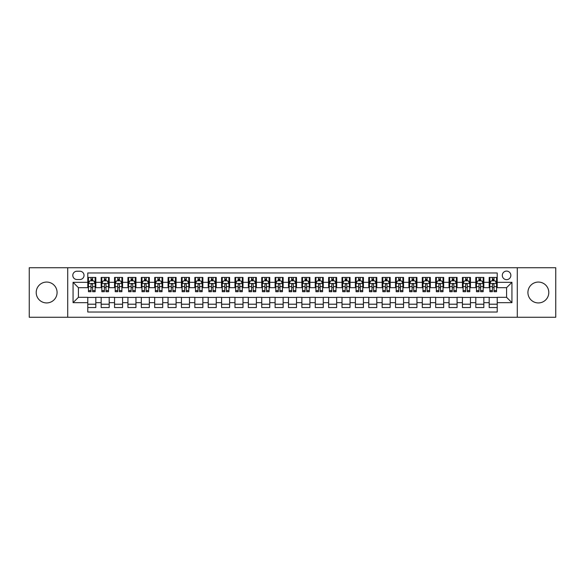 <?xml version="1.0" encoding="UTF-8"?>
<svg xmlns="http://www.w3.org/2000/svg" width="585" height="585" viewBox="0 0 585 585"><rect width="100%" height="100%" fill="white"/><g stroke="black" fill="none" stroke-linecap="round" stroke-linejoin="round"><path stroke-width="0.88" d="M538.354 282.065A10.435 10.435 0 0 0 527.919 292.5A10.435 10.435 0 0 0 538.354 302.935A10.435 10.435 0 0 0 548.796 292.5A10.435 10.435 0 0 0 538.354 282.065M46.646 282.065A10.435 10.435 0 0 0 36.204 292.5A10.435 10.435 0 0 0 46.646 302.935A10.435 10.435 0 0 0 57.081 292.5A10.435 10.435 0 0 0 46.646 282.065M506.581 271.089A4.285 4.285 0 0 0 502.296 275.374A4.285 4.285 0 0 0 506.581 279.652A4.285 4.285 0 0 0 510.859 275.374A4.285 4.285 0 0 0 506.581 271.089M517.286 317.253L555.75 317.253L555.75 267.747L517.286 267.747L517.286 317.253L67.714 317.253L67.714 267.747L29.25 267.747L29.25 317.253L67.714 317.253M497.213 277.451L489.184 277.451L489.184 282.328L483.832 282.328L483.832 287.681L489.184 287.681L489.184 282.328M483.832 282.328L483.832 277.451L475.802 277.451L475.802 282.328L470.45 282.328L470.45 287.681L475.802 287.681L475.802 282.328M470.45 282.328L470.45 277.451L462.428 277.451L462.428 282.328L457.075 282.328L457.075 287.681L462.428 287.681L462.428 282.328M457.075 282.328L457.075 277.451L449.046 277.451L449.046 282.328L443.693 282.328L443.693 287.681L449.046 287.681L449.046 282.328M443.693 282.328L443.693 277.451L435.664 277.451L435.664 282.328L430.311 282.328L430.311 287.681L435.664 287.681L435.664 282.328M430.311 282.328L430.311 277.451L422.282 277.451L422.282 282.328L416.937 282.328L416.937 287.681L422.282 287.681L422.282 282.328M416.937 282.328L416.937 277.451L408.908 277.451L408.908 282.328L403.555 282.328L403.555 287.681L408.908 287.681L408.908 282.328M403.555 282.328L403.555 277.451L395.526 277.451L395.526 282.328L390.173 282.328L390.173 287.681L395.526 287.681L395.526 282.328M390.173 282.328L390.173 277.451L382.144 277.451L382.144 282.328L376.791 282.328L376.791 287.681L382.144 287.681L382.144 282.328M376.791 282.328L376.791 277.451L368.762 277.451L368.762 282.328L363.417 282.328L363.417 287.681L368.762 287.681L368.762 282.328M363.417 282.328L363.417 277.451L355.387 277.451L355.387 282.328L350.035 282.328L350.035 287.681L355.387 287.681L355.387 282.328M350.035 282.328L350.035 277.451L342.006 277.451L342.006 282.328L336.653 282.328L336.653 287.681L342.006 287.681L342.006 282.328M336.653 282.328L336.653 277.451L328.624 277.451L328.624 282.328L323.271 282.328L323.271 287.681L328.624 287.681L328.624 282.328M323.271 282.328L323.271 277.451L315.249 277.451L315.249 282.328L309.896 282.328L309.896 287.681L315.249 287.681L315.249 282.328M309.896 282.328L309.896 277.451L301.867 277.451L301.867 282.328L296.515 282.328L296.515 287.681L301.867 287.681L301.867 282.328M296.515 282.328L296.515 277.451L288.485 277.451L288.485 282.328L283.133 282.328L283.133 287.681L288.485 287.681L288.485 282.328M283.133 282.328L283.133 277.451L275.104 277.451L275.104 282.328L269.751 282.328L269.751 287.681L275.104 287.681L275.104 282.328M269.751 282.328L269.751 277.451L261.729 277.451L261.729 282.328L256.376 282.328L256.376 287.681L261.729 287.681L261.729 282.328M256.376 282.328L256.376 277.451L248.347 277.451L248.347 282.328L242.994 282.328L242.994 287.681L248.347 287.681L248.347 282.328M242.994 282.328L242.994 277.451L234.965 277.451L234.965 282.328L229.612 282.328L229.612 287.681L234.965 287.681L234.965 282.328M229.612 282.328L229.612 277.451L221.583 277.451L221.583 282.328L216.238 282.328L216.238 287.681L221.583 287.681L221.583 282.328M216.238 282.328L216.238 277.451L208.209 277.451L208.209 282.328L202.856 282.328L202.856 287.681L208.209 287.681L208.209 282.328M202.856 282.328L202.856 277.451L194.827 277.451L194.827 282.328L189.474 282.328L189.474 287.681L194.827 287.681L194.827 282.328M189.474 282.328L189.474 277.451L181.445 277.451L181.445 282.328L176.092 282.328L176.092 287.681L181.445 287.681L181.445 282.328M176.092 282.328L176.092 277.451L168.063 277.451L168.063 282.328L162.718 282.328L162.718 287.681L168.063 287.681L168.063 282.328M162.718 282.328L162.718 277.451L154.689 277.451L154.689 282.328L149.336 282.328L149.336 287.681L154.689 287.681L154.689 282.328M149.336 282.328L149.336 277.451L141.307 277.451L141.307 282.328L135.954 282.328L135.954 287.681L141.307 287.681L141.307 282.328M135.954 282.328L135.954 277.451L127.925 277.451L127.925 282.328L122.572 282.328L122.572 287.681L127.925 287.681L127.925 282.328M122.572 282.328L122.572 277.451L114.55 277.451L114.55 282.328L109.198 282.328L109.198 287.681L114.55 287.681L114.55 282.328M109.198 282.328L109.198 277.451L101.168 277.451L101.168 287.681L95.816 287.681L95.816 277.451L87.787 277.451M87.787 307.549L95.816 307.549L95.816 297.319L101.168 297.319L101.168 307.549L109.198 307.549L109.198 297.319L114.55 297.319L114.55 302.672L109.198 302.672M114.55 302.672L114.55 307.549L122.572 307.549L122.572 297.319L127.925 297.319L127.925 302.672L122.572 302.672M127.925 302.672L127.925 307.549L135.954 307.549L135.954 297.319L141.307 297.319L141.307 302.672L135.954 302.672M141.307 302.672L141.307 307.549L149.336 307.549L149.336 297.319L154.689 297.319L154.689 302.672L149.336 302.672M154.689 302.672L154.689 307.549L162.718 307.549L162.718 297.319L168.063 297.319L168.063 302.672L162.718 302.672M168.063 302.672L168.063 307.549L176.092 307.549L176.092 297.319L181.445 297.319L181.445 302.672L176.092 302.672M181.445 302.672L181.445 307.549L189.474 307.549L189.474 297.319L194.827 297.319L194.827 302.672L189.474 302.672M194.827 302.672L194.827 307.549L202.856 307.549L202.856 297.319L208.209 297.319L208.209 302.672L202.856 302.672M208.209 302.672L208.209 307.549L216.238 307.549L216.238 297.319L221.583 297.319L221.583 302.672L216.238 302.672M221.583 302.672L221.583 307.549L229.612 307.549L229.612 297.319L234.965 297.319L234.965 302.672L229.612 302.672M234.965 302.672L234.965 307.549L242.994 307.549L242.994 297.319L248.347 297.319L248.347 302.672L242.994 302.672M248.347 302.672L248.347 307.549L256.376 307.549L256.376 297.319L261.729 297.319L261.729 302.672L256.376 302.672M261.729 302.672L261.729 307.549L269.751 307.549L269.751 297.319L275.104 297.319L275.104 302.672L269.751 302.672M275.104 302.672L275.104 307.549L283.133 307.549L283.133 297.319L288.485 297.319L288.485 302.672L283.133 302.672M288.485 302.672L288.485 307.549L296.515 307.549L296.515 297.319L301.867 297.319L301.867 302.672L296.515 302.672M301.867 302.672L301.867 307.549L309.896 307.549L309.896 297.319L315.249 297.319L315.249 302.672L309.896 302.672M315.249 302.672L315.249 307.549L323.271 307.549L323.271 297.319L328.624 297.319L328.624 302.672L323.271 302.672M328.624 302.672L328.624 307.549L336.653 307.549L336.653 297.319L342.006 297.319L342.006 302.672L336.653 302.672M342.006 302.672L342.006 307.549L350.035 307.549L350.035 297.319L355.387 297.319L355.387 302.672L350.035 302.672M355.387 302.672L355.387 307.549L363.417 307.549L363.417 297.319L368.762 297.319L368.762 302.672L363.417 302.672M368.762 302.672L368.762 307.549L376.791 307.549L376.791 297.319L382.144 297.319L382.144 302.672L376.791 302.672M382.144 302.672L382.144 307.549L390.173 307.549L390.173 297.319L395.526 297.319L395.526 302.672L390.173 302.672M395.526 302.672L395.526 307.549L403.555 307.549L403.555 297.319L408.908 297.319L408.908 302.672L403.555 302.672M408.908 302.672L408.908 307.549L416.937 307.549L416.937 297.319L422.282 297.319L422.282 302.672L416.937 302.672M422.282 302.672L422.282 307.549L430.311 307.549L430.311 297.319L435.664 297.319L435.664 302.672L430.311 302.672M435.664 302.672L435.664 307.549L443.693 307.549L443.693 297.319L449.046 297.319L449.046 302.672L443.693 302.672M449.046 302.672L449.046 307.549L457.075 307.549L457.075 297.319L462.428 297.319L462.428 302.672L457.075 302.672M462.428 302.672L462.428 307.549L470.45 307.549L470.45 297.319L475.802 297.319L475.802 302.672L470.45 302.672M475.802 302.672L475.802 307.549L483.832 307.549L483.832 297.319L489.184 297.319L489.184 302.672L483.832 302.672M76.949 279.52L79.896 279.52A4.146 4.146 0 0 0 84.043 275.374A4.146 4.146 0 0 0 79.896 271.228L76.949 271.228A4.146 4.146 0 0 0 72.803 275.374A4.146 4.146 0 0 0 76.949 279.52M517.286 267.747L67.714 267.747M497.213 282.328L497.213 272.968L87.787 272.968L87.787 287.681L78.419 287.681L78.419 297.319L87.787 297.319L87.787 312.032L497.213 312.032L497.213 297.319L506.581 297.319L506.581 287.681L497.213 287.681L497.213 282.328L511.933 282.328L511.933 302.672L497.213 302.672M87.787 302.672L73.066 302.672L73.066 282.328L87.787 282.328M489.184 302.672L489.184 307.549L497.213 307.549M87.787 280.793L88.459 280.793M90.997 280.793L92.605 280.793M95.143 280.793L95.816 280.793M87.787 287.549L88.459 287.549M90.997 287.549L92.605 287.549M95.143 287.549L95.816 287.549M87.787 297.451L95.816 297.451M87.787 304.207L95.816 304.207M101.168 287.549L101.834 287.549M104.379 287.549L105.987 287.549M108.525 287.549L109.198 287.549M101.168 280.793L101.834 280.793M104.379 280.793L105.987 280.793M108.525 280.793L109.198 280.793M101.168 297.451L109.198 297.451M101.168 304.207L109.198 304.207M114.55 297.451L122.572 297.451M114.55 304.207L122.572 304.207M114.55 280.793L115.216 280.793M117.76 280.793L119.362 280.793M121.907 280.793L122.572 280.793M114.55 287.549L115.216 287.549M117.76 287.549L119.362 287.549M121.907 287.549L122.572 287.549M127.925 297.451L135.954 297.451M127.925 304.207L135.954 304.207M127.925 280.793L128.598 280.793M131.135 280.793L132.744 280.793M135.289 280.793L135.954 280.793M127.925 287.549L128.598 287.549M131.135 287.549L132.744 287.549M135.289 287.549L135.954 287.549M141.307 297.451L149.336 297.451M141.307 304.207L149.336 304.207M141.307 280.793L141.98 280.793M144.517 280.793L146.126 280.793M148.663 280.793L149.336 280.793M141.307 287.549L141.98 287.549M144.517 287.549L146.126 287.549M148.663 287.549L149.336 287.549M154.689 297.451L162.718 297.451M154.689 304.207L162.718 304.207M154.689 280.793L155.354 280.793M157.899 280.793L159.5 280.793M162.045 280.793L162.718 280.793M154.689 287.549L155.354 287.549M157.899 287.549L159.5 287.549M162.045 287.549L162.718 287.549M168.063 297.451L176.092 297.451M168.063 304.207L176.092 304.207M168.063 280.793L168.736 280.793M171.281 280.793L172.882 280.793M175.427 280.793L176.092 280.793M168.063 287.549L168.736 287.549M171.281 287.549L172.882 287.549M175.427 287.549L176.092 287.549M181.445 297.451L189.474 297.451M181.445 304.207L189.474 304.207M181.445 280.793L182.118 280.793M184.655 280.793L186.264 280.793M188.809 280.793L189.474 280.793M181.445 287.549L182.118 287.549M184.655 287.549L186.264 287.549M188.809 287.549L189.474 287.549M194.827 297.451L202.856 297.451M194.827 304.207L202.856 304.207M194.827 280.793L195.492 280.793M198.037 280.793L199.646 280.793M202.183 280.793L202.856 280.793M194.827 287.549L195.492 287.549M198.037 287.549L199.646 287.549M202.183 287.549L202.856 287.549M208.209 297.451L216.238 297.451M208.209 304.207L216.238 304.207M208.209 280.793L208.874 280.793M211.419 280.793L213.02 280.793M215.565 280.793L216.238 280.793M208.209 287.549L208.874 287.549M211.419 287.549L213.02 287.549M215.565 287.549L216.238 287.549M221.583 297.451L229.612 297.451M221.583 304.207L229.612 304.207M221.583 280.793L222.256 280.793M224.801 280.793L226.402 280.793M228.947 280.793L229.612 280.793M221.583 287.549L222.256 287.549M224.801 287.549L226.402 287.549M228.947 287.549L229.612 287.549M234.965 297.451L242.994 297.451M234.965 304.207L242.994 304.207M234.965 280.793L235.638 280.793M238.175 280.793L239.784 280.793M242.329 280.793L242.994 280.793M234.965 287.549L235.638 287.549M238.175 287.549L239.784 287.549M242.329 287.549L242.994 287.549M248.347 297.451L256.376 297.451M248.347 304.207L256.376 304.207M248.347 280.793L249.013 280.793M251.557 280.793L253.166 280.793M255.703 280.793L256.376 280.793M248.347 287.549L249.013 287.549M251.557 287.549L253.166 287.549M255.703 287.549L256.376 287.549M261.729 297.451L269.751 297.451M261.729 304.207L269.751 304.207M261.729 280.793L262.394 280.793M264.939 280.793L266.541 280.793M269.085 280.793L269.751 280.793M261.729 287.549L262.394 287.549M264.939 287.549L266.541 287.549M269.085 287.549L269.751 287.549M275.104 297.451L283.133 297.451M275.104 304.207L283.133 304.207M275.104 280.793L275.776 280.793M278.314 280.793L279.923 280.793M282.467 280.793L283.133 280.793M275.104 287.549L275.776 287.549M278.314 287.549L279.923 287.549M282.467 287.549L283.133 287.549M288.485 297.451L296.515 297.451M288.485 304.207L296.515 304.207M288.485 280.793L289.158 280.793M291.696 280.793L293.304 280.793M295.842 280.793L296.515 280.793M288.485 287.549L289.158 287.549M291.696 287.549L293.304 287.549M295.842 287.549L296.515 287.549M301.867 297.451L309.896 297.451M301.867 304.207L309.896 304.207M301.867 280.793L302.533 280.793M305.077 280.793L306.686 280.793M309.224 280.793L309.896 280.793M301.867 287.549L302.533 287.549M305.077 287.549L306.686 287.549M309.224 287.549L309.896 287.549M315.249 297.451L323.271 297.451M315.249 304.207L323.271 304.207M315.249 280.793L315.915 280.793M318.459 280.793L320.061 280.793M322.606 280.793L323.271 280.793M315.249 287.549L315.915 287.549M318.459 287.549L320.061 287.549M322.606 287.549L323.271 287.549M328.624 297.451L336.653 297.451M328.624 304.207L336.653 304.207M328.624 280.793L329.296 280.793M331.834 280.793L333.443 280.793M335.987 280.793L336.653 280.793M328.624 287.549L329.296 287.549M331.834 287.549L333.443 287.549M335.987 287.549L336.653 287.549M342.006 297.451L350.035 297.451M342.006 304.207L350.035 304.207M342.006 280.793L342.671 280.793M345.216 280.793L346.825 280.793M349.362 280.793L350.035 280.793M342.006 287.549L342.671 287.549M345.216 287.549L346.825 287.549M349.362 287.549L350.035 287.549M355.387 297.451L363.417 297.451M355.387 304.207L363.417 304.207M355.387 280.793L356.053 280.793M358.598 280.793L360.199 280.793M362.744 280.793L363.417 280.793M355.387 287.549L356.053 287.549M358.598 287.549L360.199 287.549M362.744 287.549L363.417 287.549M368.762 297.451L376.791 297.451M368.762 304.207L376.791 304.207M368.762 280.793L369.435 280.793M371.98 280.793L373.581 280.793M376.126 280.793L376.791 280.793M368.762 287.549L369.435 287.549M371.98 287.549L373.581 287.549M376.126 287.549L376.791 287.549M382.144 297.451L390.173 297.451M382.144 304.207L390.173 304.207M382.144 280.793L382.817 280.793M385.354 280.793L386.963 280.793M389.508 280.793L390.173 280.793M382.144 287.549L382.817 287.549M385.354 287.549L386.963 287.549M389.508 287.549L390.173 287.549M395.526 297.451L403.555 297.451M395.526 304.207L403.555 304.207M395.526 280.793L396.191 280.793M398.736 280.793L400.345 280.793M402.882 280.793L403.555 280.793M395.526 287.549L396.191 287.549M398.736 287.549L400.345 287.549M402.882 287.549L403.555 287.549M408.908 297.451L416.937 297.451M408.908 304.207L416.937 304.207M408.908 280.793L409.573 280.793M412.118 280.793L413.719 280.793M416.264 280.793L416.937 280.793M408.908 287.549L409.573 287.549M412.118 287.549L413.719 287.549M416.264 287.549L416.937 287.549M422.282 297.451L430.311 297.451M422.282 304.207L430.311 304.207M422.282 280.793L422.955 280.793M425.5 280.793L427.101 280.793M429.646 280.793L430.311 280.793M422.282 287.549L422.955 287.549M425.5 287.549L427.101 287.549M429.646 287.549L430.311 287.549M435.664 297.451L443.693 297.451M435.664 304.207L443.693 304.207M435.664 280.793L436.337 280.793M438.874 280.793L440.483 280.793M443.02 280.793L443.693 280.793M435.664 287.549L436.337 287.549M438.874 287.549L440.483 287.549M443.02 287.549L443.693 287.549M449.046 297.451L457.075 297.451M449.046 304.207L457.075 304.207M449.046 280.793L449.711 280.793M452.256 280.793L453.865 280.793M456.402 280.793L457.075 280.793M449.046 287.549L449.711 287.549M452.256 287.549L453.865 287.549M456.402 287.549L457.075 287.549M462.428 297.451L470.45 297.451M462.428 304.207L470.45 304.207M462.428 280.793L463.093 280.793M465.638 280.793L467.24 280.793M469.784 280.793L470.45 280.793M462.428 287.549L463.093 287.549M465.638 287.549L467.24 287.549M469.784 287.549L470.45 287.549M475.802 297.451L483.832 297.451M475.802 304.207L483.832 304.207M475.802 280.793L476.475 280.793M479.013 280.793L480.621 280.793M483.166 280.793L483.832 280.793M475.802 287.549L476.475 287.549M479.013 287.549L480.621 287.549M483.166 287.549L483.832 287.549M489.184 297.451L497.213 297.451M489.184 304.207L497.213 304.207M489.184 280.793L489.857 280.793M492.394 280.793L494.003 280.793M496.541 280.793L497.213 280.793M489.184 287.549L489.857 287.549M492.394 287.549L494.003 287.549M496.541 287.549L497.213 287.549M78.419 287.681L73.066 282.328M78.419 297.319L73.066 302.672M511.933 282.328L506.581 287.681M511.933 302.672L506.581 297.319M92.605 279.184L90.997 279.184M95.143 290.606L92.605 290.606L92.605 291.696L95.143 291.696L95.143 283.535L93.805 280.858L89.797 280.858L88.459 283.535L88.459 291.696L90.997 291.696L90.997 290.606L88.459 290.606M88.459 283.535L88.459 277.451M95.143 283.535L95.143 277.451M90.997 280.858L90.997 277.451M92.605 277.451L92.605 280.858M92.605 290.606L92.605 284.537C92.072 283.506 91.538 283.506 90.997 284.537L90.997 290.606M105.987 279.184L104.379 279.184M108.525 290.606L105.987 290.606L105.987 291.696L108.525 291.696L108.525 283.535L107.187 280.858L103.172 280.858L101.834 283.535L101.834 291.696L104.379 291.696L104.379 290.606L101.834 290.606M101.834 283.535L101.834 277.451M108.525 283.535L108.525 277.451M104.379 280.858L104.379 277.451M105.987 277.451L105.987 280.858M105.987 290.606L105.987 284.537C105.446 283.506 104.912 283.506 104.379 284.537L104.379 290.606M119.362 279.184L117.76 279.184M121.907 290.606L119.362 290.606L119.362 291.696L121.907 291.696L121.907 283.535L120.568 280.858L116.554 280.858L115.216 283.535L115.216 291.696L117.76 291.696L117.76 290.606L115.216 290.606M115.216 283.535L115.216 277.451M121.907 283.535L121.907 277.451M117.76 280.858L117.76 277.451M119.362 277.451L119.362 280.858M119.362 290.606L119.362 284.537C118.828 283.506 118.294 283.506 117.76 284.537L117.76 290.606M132.744 279.184L131.135 279.184M135.289 290.606L132.744 290.606L132.744 291.696L135.289 291.696L135.289 283.535L133.95 280.858L129.936 280.858L128.598 283.535L128.598 291.696L131.135 291.696L131.135 290.606L128.598 290.606M128.598 283.535L128.598 277.451M135.289 283.535L135.289 277.451M131.135 280.858L131.135 277.451M132.744 277.451L132.744 280.858M132.744 290.606L132.744 284.537C132.21 283.506 131.676 283.506 131.135 284.537L131.135 290.606M146.126 279.184L144.517 279.184M148.663 290.606L146.126 290.606L146.126 291.696L148.663 291.696L148.663 283.535L147.325 280.858L143.31 280.858L141.98 283.535L141.98 291.696L144.517 291.696L144.517 290.606L141.98 290.606M141.98 283.535L141.98 277.451M148.663 283.535L148.663 277.451M144.517 280.858L144.517 277.451M146.126 277.451L146.126 280.858M146.126 290.606L146.126 284.537C145.592 283.506 145.051 283.506 144.517 284.537L144.517 290.606M159.5 279.184L157.899 279.184M162.045 290.606L159.5 290.606L159.5 291.696L162.045 291.696L162.045 283.535L160.707 280.858L156.692 280.858L155.354 283.535L155.354 291.696L157.899 291.696L157.899 290.606L155.354 290.606M155.354 283.535L155.354 277.451M162.045 283.535L162.045 277.451M157.899 280.858L157.899 277.451M159.5 277.451L159.5 280.858M159.5 290.606L159.5 284.537C158.966 283.506 158.433 283.506 157.899 284.537L157.899 290.606M172.882 279.184L171.281 279.184M175.427 290.606L172.882 290.606L172.882 291.696L175.427 291.696L175.427 283.535L174.089 280.858L170.074 280.858L168.736 283.535L168.736 291.696L171.281 291.696L171.281 290.606L168.736 290.606M168.736 283.535L168.736 277.451M175.427 283.535L175.427 277.451M171.281 280.858L171.281 277.451M172.882 277.451L172.882 280.858M172.882 290.606L172.882 284.537C172.348 283.506 171.815 283.506 171.281 284.537L171.281 290.606M186.264 279.184L184.655 279.184M188.809 290.606L186.264 290.606L186.264 291.696L188.809 291.696L188.809 283.535L187.471 280.858L183.456 280.858L182.118 283.535L182.118 291.696L184.655 291.696L184.655 290.606L182.118 290.606M182.118 283.535L182.118 277.451M188.809 283.535L188.809 277.451M184.655 280.858L184.655 277.451M186.264 277.451L186.264 280.858M186.264 290.606L186.264 284.537C185.73 283.506 185.196 283.506 184.655 284.537L184.655 290.606M199.646 279.184L198.037 279.184M202.183 290.606L199.646 290.606L199.646 291.696L202.183 291.696L202.183 283.535L200.845 280.858L196.831 280.858L195.492 283.535L195.492 291.696L198.037 291.696L198.037 290.606L195.492 290.606M195.492 283.535L195.492 277.451M202.183 283.535L202.183 277.451M198.037 280.858L198.037 277.451M199.646 277.451L199.646 280.858M199.646 290.606L199.646 284.537C199.112 283.506 198.571 283.506 198.037 284.537L198.037 290.606M213.02 279.184L211.419 279.184M215.565 290.606L213.02 290.606L213.02 291.696L215.565 291.696L215.565 283.535L214.227 280.858L210.212 280.858L208.874 283.535L208.874 291.696L211.419 291.696L211.419 290.606L208.874 290.606M208.874 283.535L208.874 277.451M215.565 283.535L215.565 277.451M211.419 280.858L211.419 277.451M213.02 277.451L213.02 280.858M213.02 290.606L213.02 284.537C212.487 283.506 211.953 283.506 211.419 284.537L211.419 290.606M226.402 279.184L224.801 279.184M228.947 290.606L226.402 290.606L226.402 291.696L228.947 291.696L228.947 283.535L227.609 280.858L223.594 280.858L222.256 283.535L222.256 291.696L224.801 291.696L224.801 290.606L222.256 290.606M222.256 283.535L222.256 277.451M228.947 283.535L228.947 277.451M224.801 280.858L224.801 277.451M226.402 277.451L226.402 280.858M226.402 290.606L226.402 284.537C225.868 283.506 225.335 283.506 224.801 284.537L224.801 290.606M239.784 279.184L238.175 279.184M242.329 290.606L239.784 290.606L239.784 291.696L242.329 291.696L242.329 283.535L240.991 280.858L236.976 280.858L235.638 283.535L235.638 291.696L238.175 291.696L238.175 290.606L235.638 290.606M235.638 283.535L235.638 277.451M242.329 283.535L242.329 277.451M238.175 280.858L238.175 277.451M239.784 277.451L239.784 280.858M239.784 290.606L239.784 284.537C239.25 283.506 238.717 283.506 238.175 284.537L238.175 290.606M253.166 279.184L251.557 279.184M255.703 290.606L253.166 290.606L253.166 291.696L255.703 291.696L255.703 283.535L254.365 280.858L250.351 280.858L249.013 283.535L249.013 291.696L251.557 291.696L251.557 290.606L249.013 290.606M249.013 283.535L249.013 277.451M255.703 283.535L255.703 277.451M251.557 280.858L251.557 277.451M253.166 277.451L253.166 280.858M253.166 290.606L253.166 284.537C252.625 283.506 252.091 283.506 251.557 284.537L251.557 290.606M266.541 279.184L264.939 279.184M269.085 290.606L266.541 290.606L266.541 291.696L269.085 291.696L269.085 283.535L267.747 280.858L263.733 280.858L262.394 283.535L262.394 291.696L264.939 291.696L264.939 290.606L262.394 290.606M262.394 283.535L262.394 277.451M269.085 283.535L269.085 277.451M264.939 280.858L264.939 277.451M266.541 277.451L266.541 280.858M266.541 290.606L266.541 284.537C266.007 283.506 265.473 283.506 264.939 284.537L264.939 290.606M279.923 279.184L278.314 279.184M282.467 290.606L279.923 290.606L279.923 291.696L282.467 291.696L282.467 283.535L281.129 280.858L277.114 280.858L275.776 283.535L275.776 291.696L278.314 291.696L278.314 290.606L275.776 290.606M275.776 283.535L275.776 277.451M282.467 283.535L282.467 277.451M278.314 280.858L278.314 277.451M279.923 277.451L279.923 280.858M279.923 290.606L279.923 284.537C279.389 283.506 278.855 283.506 278.314 284.537L278.314 290.606M293.304 279.184L291.696 279.184M295.842 290.606L293.304 290.606L293.304 291.696L295.842 291.696L295.842 283.535L294.504 280.858L290.496 280.858L289.158 283.535L289.158 291.696L291.696 291.696L291.696 290.606L289.158 290.606M289.158 283.535L289.158 277.451M295.842 283.535L295.842 277.451M291.696 280.858L291.696 277.451M293.304 277.451L293.304 280.858M293.304 290.606L293.304 284.537C292.771 283.506 292.237 283.506 291.696 284.537L291.696 290.606M306.686 279.184L305.077 279.184M309.224 290.606L306.686 290.606L306.686 291.696L309.224 291.696L309.224 283.535L307.885 280.858L303.871 280.858L302.533 283.535L302.533 291.696L305.077 291.696L305.077 290.606L302.533 290.606M302.533 283.535L302.533 277.451M309.224 283.535L309.224 277.451M305.077 280.858L305.077 277.451M306.686 277.451L306.686 280.858M306.686 290.606L306.686 284.537C306.145 283.506 305.611 283.506 305.077 284.537L305.077 290.606M320.061 279.184L318.459 279.184M322.606 290.606L320.061 290.606L320.061 291.696L322.606 291.696L322.606 283.535L321.267 280.858L317.253 280.858L315.915 283.535L315.915 291.696L318.459 291.696L318.459 290.606L315.915 290.606M315.915 283.535L315.915 277.451M322.606 283.535L322.606 277.451M318.459 280.858L318.459 277.451M320.061 277.451L320.061 280.858M320.061 290.606L320.061 284.537C319.527 283.506 318.993 283.506 318.459 284.537L318.459 290.606M333.443 279.184L331.834 279.184M335.987 290.606L333.443 290.606L333.443 291.696L335.987 291.696L335.987 283.535L334.649 280.858L330.635 280.858L329.296 283.535L329.296 291.696L331.834 291.696L331.834 290.606L329.296 290.606M329.296 283.535L329.296 277.451M335.987 283.535L335.987 277.451M331.834 280.858L331.834 277.451M333.443 277.451L333.443 280.858M333.443 290.606L333.443 284.537C332.909 283.506 332.375 283.506 331.834 284.537L331.834 290.606M346.825 279.184L345.216 279.184M349.362 290.606L346.825 290.606L346.825 291.696L349.362 291.696L349.362 283.535L348.024 280.858L344.009 280.858L342.671 283.535L342.671 291.696L345.216 291.696L345.216 290.606L342.671 290.606M342.671 283.535L342.671 277.451M349.362 283.535L349.362 277.451M345.216 280.858L345.216 277.451M346.825 277.451L346.825 280.858M346.825 290.606L346.825 284.537C346.291 283.506 345.75 283.506 345.216 284.537L345.216 290.606M360.199 279.184L358.598 279.184M362.744 290.606L360.199 290.606L360.199 291.696L362.744 291.696L362.744 283.535L361.406 280.858L357.391 280.858L356.053 283.535L356.053 291.696L358.598 291.696L358.598 290.606L356.053 290.606M356.053 283.535L356.053 277.451M362.744 283.535L362.744 277.451M358.598 280.858L358.598 277.451M360.199 277.451L360.199 280.858M360.199 290.606L360.199 284.537C359.665 283.506 359.131 283.506 358.598 284.537L358.598 290.606M373.581 279.184L371.98 279.184M376.126 290.606L373.581 290.606L373.581 291.696L376.126 291.696L376.126 283.535L374.788 280.858L370.773 280.858L369.435 283.535L369.435 291.696L371.98 291.696L371.98 290.606L369.435 290.606M369.435 283.535L369.435 277.451M376.126 283.535L376.126 277.451M371.98 280.858L371.98 277.451M373.581 277.451L373.581 280.858M373.581 290.606L373.581 284.537C373.047 283.506 372.513 283.506 371.98 284.537L371.98 290.606M386.963 279.184L385.354 279.184M389.508 290.606L386.963 290.606L386.963 291.696L389.508 291.696L389.508 283.535L388.169 280.858L384.155 280.858L382.817 283.535L382.817 291.696L385.354 291.696L385.354 290.606L382.817 290.606M382.817 283.535L382.817 277.451M389.508 283.535L389.508 277.451M385.354 280.858L385.354 277.451M386.963 277.451L386.963 280.858M386.963 290.606L386.963 284.537C386.429 283.506 385.895 283.506 385.354 284.537L385.354 290.606M400.345 279.184L398.736 279.184M402.882 290.606L400.345 290.606L400.345 291.696L402.882 291.696L402.882 283.535L401.544 280.858L397.529 280.858L396.191 283.535L396.191 291.696L398.736 291.696L398.736 290.606L396.191 290.606M396.191 283.535L396.191 277.451M402.882 283.535L402.882 277.451M398.736 280.858L398.736 277.451M400.345 277.451L400.345 280.858M400.345 290.606L400.345 284.537C399.811 283.506 399.27 283.506 398.736 284.537L398.736 290.606M413.719 279.184L412.118 279.184M416.264 290.606L413.719 290.606L413.719 291.696L416.264 291.696L416.264 283.535L414.926 280.858L410.911 280.858L409.573 283.535L409.573 291.696L412.118 291.696L412.118 290.606L409.573 290.606M409.573 283.535L409.573 277.451M416.264 283.535L416.264 277.451M412.118 280.858L412.118 277.451M413.719 277.451L413.719 280.858M413.719 290.606L413.719 284.537C413.185 283.506 412.652 283.506 412.118 284.537L412.118 290.606M427.101 279.184L425.5 279.184M429.646 290.606L427.101 290.606L427.101 291.696L429.646 291.696L429.646 283.535L428.308 280.858L424.293 280.858L422.955 283.535L422.955 291.696L425.5 291.696L425.5 290.606L422.955 290.606M422.955 283.535L422.955 277.451M429.646 283.535L429.646 277.451M425.5 280.858L425.5 277.451M427.101 277.451L427.101 280.858M427.101 290.606L427.101 284.537C426.567 283.506 426.034 283.506 425.5 284.537L425.5 290.606M440.483 279.184L438.874 279.184M443.02 290.606L440.483 290.606L440.483 291.696L443.02 291.696L443.02 283.535L441.69 280.858L437.675 280.858L436.337 283.535L436.337 291.696L438.874 291.696L438.874 290.606L436.337 290.606M436.337 283.535L436.337 277.451M443.02 283.535L443.02 277.451M438.874 280.858L438.874 277.451M440.483 277.451L440.483 280.858M440.483 290.606L440.483 284.537C439.949 283.506 439.415 283.506 438.874 284.537L438.874 290.606M453.865 279.184L452.256 279.184M456.402 290.606L453.865 290.606L453.865 291.696L456.402 291.696L456.402 283.535L455.064 280.858L451.05 280.858L449.711 283.535L449.711 291.696L452.256 291.696L452.256 290.606L449.711 290.606M449.711 283.535L449.711 277.451M456.402 283.535L456.402 277.451M452.256 280.858L452.256 277.451M453.865 277.451L453.865 280.858M453.865 290.606L453.865 284.537C453.324 283.506 452.79 283.506 452.256 284.537L452.256 290.606M467.24 279.184L465.638 279.184M469.784 290.606L467.24 290.606L467.24 291.696L469.784 291.696L469.784 283.535L468.446 280.858L464.431 280.858L463.093 283.535L463.093 291.696L465.638 291.696L465.638 290.606L463.093 290.606M463.093 283.535L463.093 277.451M469.784 283.535L469.784 277.451M465.638 280.858L465.638 277.451M467.24 277.451L467.24 280.858M467.24 290.606L467.24 284.537C466.706 283.506 466.172 283.506 465.638 284.537L465.638 290.606M480.621 279.184L479.013 279.184M483.166 290.606L480.621 290.606L480.621 291.696L483.166 291.696L483.166 283.535L481.828 280.858L477.813 280.858L476.475 283.535L476.475 291.696L479.013 291.696L479.013 290.606L476.475 290.606M476.475 283.535L476.475 277.451M483.166 283.535L483.166 277.451M479.013 280.858L479.013 277.451M480.621 277.451L480.621 280.858M480.621 290.606L480.621 284.537C480.088 283.506 479.554 283.506 479.013 284.537L479.013 290.606M494.003 279.184L492.394 279.184M496.541 290.606L494.003 290.606L494.003 291.696L496.541 291.696L496.541 283.535L495.202 280.858L491.195 280.858L489.857 283.535L489.857 291.696L492.394 291.696L492.394 290.606L489.857 290.606M489.857 283.535L489.857 277.451M496.541 283.535L496.541 277.451M492.394 280.858L492.394 277.451M494.003 277.451L494.003 280.858M494.003 290.606L494.003 284.537C493.469 283.506 492.936 283.506 492.394 284.537L492.394 290.606M101.168 302.672L95.816 302.672M101.168 282.328L95.816 282.328M95.114 283.469L88.489 283.469M88.459 281.597L89.425 281.597M94.178 281.597L95.143 281.597M90.997 286.635L88.459 286.635M95.143 286.635L92.605 286.635M92.605 280.039L90.997 280.039M108.496 283.469L101.87 283.469M101.834 281.597L102.806 281.597M107.56 281.597L108.525 281.597M104.379 286.635L101.834 286.635M108.525 286.635L105.987 286.635M105.987 280.039L104.379 280.039M121.87 283.469L115.252 283.469M115.216 281.597L116.188 281.597M120.934 281.597L121.907 281.597M117.76 286.635L115.216 286.635M121.907 286.635L119.362 286.635M119.362 280.039L117.76 280.039M135.252 283.469L128.627 283.469M128.598 281.597L129.563 281.597M134.316 281.597L135.289 281.597M131.135 286.635L128.598 286.635M135.289 286.635L132.744 286.635M132.744 280.039L131.135 280.039M148.634 283.469L142.009 283.469M141.98 281.597L142.945 281.597M147.698 281.597L148.663 281.597M144.517 286.635L141.98 286.635M148.663 286.635L146.126 286.635M146.126 280.039L144.517 280.039M162.016 283.469L155.391 283.469M155.354 281.597L156.327 281.597M161.072 281.597L162.045 281.597M157.899 286.635L155.354 286.635M162.045 286.635L159.5 286.635M159.5 280.039L157.899 280.039M175.39 283.469L168.773 283.469M168.736 281.597L169.708 281.597M174.454 281.597L175.427 281.597M171.281 286.635L168.736 286.635M175.427 286.635L172.882 286.635M172.882 280.039L171.281 280.039M188.772 283.469L182.147 283.469M182.118 281.597L183.083 281.597M187.836 281.597L188.809 281.597M184.655 286.635L182.118 286.635M188.809 286.635L186.264 286.635M186.264 280.039L184.655 280.039M202.154 283.469L195.529 283.469M195.492 281.597L196.465 281.597M201.218 281.597L202.183 281.597M198.037 286.635L195.492 286.635M202.183 286.635L199.646 286.635M199.646 280.039L198.037 280.039M215.529 283.469L208.911 283.469M208.874 281.597L209.847 281.597M214.593 281.597L215.565 281.597M211.419 286.635L208.874 286.635M215.565 286.635L213.02 286.635M213.02 280.039L211.419 280.039M228.911 283.469L222.285 283.469M222.256 281.597L223.229 281.597M227.974 281.597L228.947 281.597M224.801 286.635L222.256 286.635M228.947 286.635L226.402 286.635M226.402 280.039L224.801 280.039M242.292 283.469L235.667 283.469M235.638 281.597L236.603 281.597M241.356 281.597L242.329 281.597M238.175 286.635L235.638 286.635M242.329 286.635L239.784 286.635M239.784 280.039L238.175 280.039M255.674 283.469L249.049 283.469M249.013 281.597L249.985 281.597M254.738 281.597L255.703 281.597M251.557 286.635L249.013 286.635M255.703 286.635L253.166 286.635M253.166 280.039L251.557 280.039M269.049 283.469L262.431 283.469M262.394 281.597L263.367 281.597M268.113 281.597L269.085 281.597M264.939 286.635L262.394 286.635M269.085 286.635L266.541 286.635M266.541 280.039L264.939 280.039M282.431 283.469L275.806 283.469M275.776 281.597L276.742 281.597M281.495 281.597L282.467 281.597M278.314 286.635L275.776 286.635M282.467 286.635L279.923 286.635M279.923 280.039L278.314 280.039M295.813 283.469L289.187 283.469M289.158 281.597L290.123 281.597M294.877 281.597L295.842 281.597M291.696 286.635L289.158 286.635M295.842 286.635L293.304 286.635M293.304 280.039L291.696 280.039M309.194 283.469L302.569 283.469M302.533 281.597L303.505 281.597M308.258 281.597L309.224 281.597M305.077 286.635L302.533 286.635M309.224 286.635L306.686 286.635M306.686 280.039L305.077 280.039M322.569 283.469L315.951 283.469M315.915 281.597L316.887 281.597M321.633 281.597L322.606 281.597M318.459 286.635L315.915 286.635M322.606 286.635L320.061 286.635M320.061 280.039L318.459 280.039M335.951 283.469L329.326 283.469M329.296 281.597L330.262 281.597M335.015 281.597L335.987 281.597M331.834 286.635L329.296 286.635M335.987 286.635L333.443 286.635M333.443 280.039L331.834 280.039M349.333 283.469L342.708 283.469M342.671 281.597L343.644 281.597M348.397 281.597L349.362 281.597M345.216 286.635L342.671 286.635M349.362 286.635L346.825 286.635M346.825 280.039L345.216 280.039M362.715 283.469L356.089 283.469M356.053 281.597L357.025 281.597M361.771 281.597L362.744 281.597M358.598 286.635L356.053 286.635M362.744 286.635L360.199 286.635M360.199 280.039L358.598 280.039M376.089 283.469L369.471 283.469M369.435 281.597L370.407 281.597M375.153 281.597L376.126 281.597M371.98 286.635L369.435 286.635M376.126 286.635L373.581 286.635M373.581 280.039L371.98 280.039M389.471 283.469L382.846 283.469M382.817 281.597L383.782 281.597M388.535 281.597L389.508 281.597M385.354 286.635L382.817 286.635M389.508 286.635L386.963 286.635M386.963 280.039L385.354 280.039M402.853 283.469L396.228 283.469M396.191 281.597L397.164 281.597M401.917 281.597L402.882 281.597M398.736 286.635L396.191 286.635M402.882 286.635L400.345 286.635M400.345 280.039L398.736 280.039M416.228 283.469L409.61 283.469M409.573 281.597L410.546 281.597M415.291 281.597L416.264 281.597M412.118 286.635L409.573 286.635M416.264 286.635L413.719 286.635M413.719 280.039L412.118 280.039M429.609 283.469L422.984 283.469M422.955 281.597L423.928 281.597M428.673 281.597L429.646 281.597M425.5 286.635L422.955 286.635M429.646 286.635L427.101 286.635M427.101 280.039L425.5 280.039M442.991 283.469L436.366 283.469M436.337 281.597L437.302 281.597M442.055 281.597L443.02 281.597M438.874 286.635L436.337 286.635M443.02 286.635L440.483 286.635M440.483 280.039L438.874 280.039M456.373 283.469L449.748 283.469M449.711 281.597L450.684 281.597M455.437 281.597L456.402 281.597M452.256 286.635L449.711 286.635M456.402 286.635L453.865 286.635M453.865 280.039L452.256 280.039M469.748 283.469L463.13 283.469M463.093 281.597L464.066 281.597M468.812 281.597L469.784 281.597M465.638 286.635L463.093 286.635M469.784 286.635L467.24 286.635M467.24 280.039L465.638 280.039M483.13 283.469L476.504 283.469M476.475 281.597L477.44 281.597M482.194 281.597L483.166 281.597M479.013 286.635L476.475 286.635M483.166 286.635L480.621 286.635M480.621 280.039L479.013 280.039M496.511 283.469L489.886 283.469M489.857 281.597L490.822 281.597M495.575 281.597L496.541 281.597M492.394 286.635L489.857 286.635M496.541 286.635L494.003 286.635M494.003 280.039L492.394 280.039"/></g></svg>

